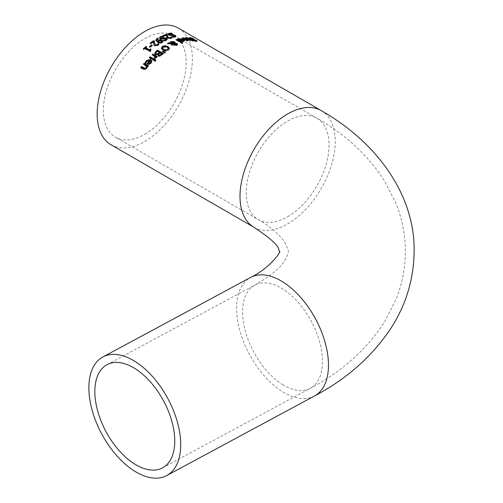 <?xml version="1.0" encoding="UTF-8"?>
<svg xmlns="http://www.w3.org/2000/svg" width="503" height="503" viewBox="0 0 503 503"><rect width="100%" height="100%" fill="white"/><g stroke="black" fill="none" stroke-linecap="round" stroke-linejoin="round"><path stroke-width="0.38" stroke-dasharray="2.52 1.89" d="M150.347 50.966L150.636 51.275A66.666 38.492 120 0 0 150.045 51.803L144.895 48.835A66.666 38.492 120 0 0 143.883 49.759L143.298 49.426A66.666 38.492 -60 0 1 143.682 49.068M150.649 49.577L151.019 49.791L150.397 50.476M146.272 47.049L146.669 47.276A66.666 38.492 120 0 0 145.631 48.175M151.019 49.225L151.019 49.791M150.636 50.709L150.636 51.275M146.669 46.71L146.669 47.276M150.045 51.237L150.045 51.803M144.895 48.263L144.895 48.835M143.298 48.848L143.298 49.426M143.883 49.187L143.883 49.759M196.535 41.013L197.057 41.498L196.139 41.63L193.165 40.774A66.666 38.492 -60 0 1 193.221 40.774L195.434 41.24L195.717 40.869L190.033 39.083L189.342 38.404L189.644 38.209M195.434 40.913L195.717 40.221M190.31 38.222L193.586 39.291A66.666 38.492 120 0 0 193.529 39.284L191.027 38.605L190.706 39.052L196.428 40.95M191.027 37.964L190.706 38.8M194.07 40.674L194.07 41.296M193.165 40.152L193.165 40.774M193.221 40.183L193.221 40.774M195.026 39.894L195.026 40.29M193.573 39.517L193.573 39.863M193.529 38.624L193.529 39.284M193.586 38.637L193.586 39.291M192.63 38.322L192.63 38.744M183.098 38.379L186.688 39.033M187.059 39.209L187.682 39.561M188.449 40.165L188.594 40.498L187.776 40.957L186.06 40.875L183.721 39.882A66.666 38.492 -60 0 1 184.513 39.743M186.06 40.29L186.06 40.875M183.721 39.303L183.721 39.882M184.978 39.674A66.666 38.492 -60 0 1 186.688 39.467L183.733 38.744L182.822 39.272A66.666 38.492 120 0 0 182.784 39.278L181.992 38.825L182.407 38.48M181.992 38.247L181.992 38.825M182.784 38.7L182.784 39.278M182.822 38.693L182.822 39.272M183.048 38.404L183.048 38.989M186.085 40.297L187.229 40.611L187.745 40.315L187.242 39.787A66.666 38.492 120 0 0 184.978 40.077L186.085 40.536M187.242 39.19L187.242 39.787M191.926 40.334L192.416 40.611A66.666 38.492 120 0 0 191.926 40.605L193.158 41.315A66.666 38.492 120 0 0 192.435 41.321L191.203 40.611A66.666 38.492 120 0 0 189.876 40.668L189.279 40.322A66.666 38.492 -60 0 1 190.606 40.265L187.632 38.612L186.317 38.586A66.666 38.492 120 0 0 186.273 38.593L185.626 38.215L186.305 38.102L190.606 39.844M190.901 40.014L191.329 40.259A66.666 38.492 -60 0 1 191.656 40.265M189.876 40.07L189.876 40.668M189.279 39.724L189.279 40.322M187.632 38.002L187.632 38.612M186.317 37.983L186.317 38.586M186.273 37.989L186.273 38.593M185.626 37.612L185.626 38.215M191.203 40.001L191.203 40.611M192.435 40.712L192.435 41.321M193.158 40.705L193.158 41.315M192.416 39.995L192.416 40.611M179.181 39.152L182.558 39.599M181.948 41.252L183.092 41.409L183.614 41.007L183.161 39.894M184.362 40.831L183.645 41.762L181.923 41.818L179.59 40.881A66.666 38.492 -60 0 1 180.25 40.693M181.923 41.252L181.923 41.818M179.59 40.315L179.59 40.881M180.841 40.529A66.666 38.492 -60 0 1 182.558 40.114L179.602 39.567L178.691 40.259A66.666 38.492 120 0 0 178.647 40.271L177.861 39.819L178.269 39.492M177.861 39.253L177.861 39.819M178.647 39.706L178.647 40.271M178.691 39.693L178.691 40.259M178.911 39.341L178.911 39.913M180.841 40.963L181.948 41.428M183.105 40.435A66.666 38.492 120 0 0 180.841 40.995M174.881 45.157L176.377 45.264L176.308 44.459L174.516 44.195L174.403 44.736M174.34 43.723L173.761 42.742L171.309 42.566L170.769 43.522M171.146 43.541L173.881 43.692M172.221 44.767L172.724 45.063A66.666 38.492 120 0 0 171.976 45.446L170.297 44.038L167.518 43.956A66.666 38.492 -60 0 1 168.492 43.428M177.025 44.113L177.54 44.811L176.83 45.553L174.201 45.566L173.648 45.006L173.881 44.207L171.146 44.069M175.057 42.962L174.981 43.711L175.987 43.755M175.082 42.868L174.981 43.629M168.794 43.434L170.102 43.491L170.089 42.9M175.641 43.673L175.641 44.226M174.516 43.642L174.516 44.195M177.54 44.258L177.54 44.811M172.724 44.509L172.724 45.063M171.976 44.899L171.976 45.446M170.297 43.484L170.297 44.038M167.518 43.403L167.518 43.956M182.017 43.038L182.017 43.598L176.05 40.152A66.666 38.492 -60 0 1 176.666 39.951M176.05 39.592L176.05 40.152M182.74 42.799L182.74 43.365A66.666 38.492 120 0 0 182.017 43.598M182.117 43.007L182.74 43.365M162.821 53.764L163.23 54.003A66.666 38.492 120 0 0 161.714 55.242L159.979 56.399L158.332 56.317L157.885 54.884L155.396 55.016L154.717 53.632M159.514 52.909L157.401 51.69A66.666 38.492 120 0 0 156.785 52.199L155.729 53.45L155.729 52.878M161.821 54.242L160.149 53.28A66.666 38.492 120 0 0 159.288 53.991L158.602 54.852M160.149 52.714L160.149 53.28M157.401 51.13L157.401 51.69M159.979 55.833L159.979 56.399M157.885 54.318L157.885 54.884M163.23 53.444L163.23 54.003M165.751 50.658L165.751 51.212L162.859 50.438L161.369 48.25M169.429 48.433L168.367 50.375L165.751 51.212M168.379 48.269L168.379 48.822L167.122 47.527L163.066 47.32L162.425 48.081M154.006 59.643L154.377 59.857A66.666 38.492 120 0 0 153.654 60.593L149.366 58.115A66.666 38.492 -60 0 1 149.737 57.738M149.366 57.531L149.366 58.115M154.377 59.272L154.377 59.857M153.654 60.002L153.654 60.593M165.317 52.167L165.317 52.727A66.666 38.492 120 0 0 164.462 53.375L162.406 51.966A66.666 38.492 -60 0 1 162.79 51.671M164.462 52.815L164.462 53.375M162.406 51.407L162.406 51.966M164.871 52.507L165.317 52.727M149.944 60.882L146.989 61.548L146.077 63.479A66.666 38.492 120 0 0 146.033 63.529L145.248 63.076L145.656 62.177M151.824 61.523L151.032 63.598L149.316 64.73L146.977 64.208A66.666 38.492 -60 0 1 147.329 63.793M151.001 62.076L150.491 61.203A66.666 38.492 120 0 0 148.228 63.711M150.491 60.599L150.491 61.203M146.298 62.039L146.298 62.655M146.077 62.862L146.077 63.479M146.033 62.913L146.033 63.529M145.248 62.454L145.248 63.076M146.977 63.592L146.977 64.208M149.316 64.114L149.316 64.73M154.93 58.694L154.93 59.272L154.182 58.838A66.666 38.492 -60 0 1 154.214 58.807L154.635 58.442M154.182 58.26L154.182 58.838M155.867 56.845L154.93 59.272M154.214 58.279L154.214 58.807M156.502 57.216L156.502 57.788L155.867 57.424M157.225 56.543L157.225 57.116A66.666 38.492 120 0 0 156.502 57.788M155.257 57.072L152.214 55.317A66.666 38.492 -60 0 1 152.598 54.959M152.214 54.739L152.214 55.317M156.842 56.896L157.225 57.116M148.108 66.151L148.46 66.352A66.666 38.492 120 0 0 147.737 67.226L147.26 66.956L146.555 68.924L143.588 69.728L140.809 68.119A66.666 38.492 -60 0 1 141.148 67.666M146.656 66.603L143.449 64.755A66.666 38.492 -60 0 1 143.801 64.327M143.449 64.126L143.449 64.755M148.46 65.73L148.46 66.352M147.737 66.597L147.737 67.226M147.26 66.327L147.26 66.956M140.809 67.465L140.809 68.119M155.069 60.901L155.069 61.492L154.32 61.058A66.666 38.492 -60 0 1 154.685 60.681M154.32 60.467L154.32 61.058M155.886 60.071L155.886 60.656A66.666 38.492 120 0 0 155.069 61.492M155.515 60.442L155.886 60.656M166.575 35.361A66.666 38.492 120 0 0 163.764 36.461L163.104 36.078A66.666 38.492 -60 0 1 163.657 35.845M171.611 37.712L172.001 37.939L170.875 38.662L167.606 38.435L166.757 37.656L166.531 36.034M168.342 38.096L170.272 38.259M167.411 35.179L167.43 36.48M172.001 37.379L172.001 37.939M166.757 37.096L166.757 37.656M167.436 34.632L167.436 35.197M166.543 36.222L166.543 36.782M163.104 35.524L163.104 36.078M163.764 35.902L163.764 36.461M171.466 33.563L172.422 34.229A66.666 38.492 120 0 0 172.366 34.242L169.857 34.242L169.542 35.153L174.623 35.6M169.146 33.877L171.466 33.676M172.422 33.651L172.422 34.229M172.366 33.663L172.366 34.242M175.786 36.329L174.975 37.316L172.906 37.599L172.001 37.077A66.666 38.492 -60 0 1 172.051 37.059L174.566 36.845M174.887 36.512L172.913 35.801L168.87 35.468L168.26 34.361M172.051 36.543L172.051 37.059M172.001 36.512L172.001 37.077M172.906 37.033L172.906 37.599M157.716 38.844L158.332 39.196A66.666 38.492 120 0 0 158.294 39.221L156.791 40.171M162.827 41.63L162.136 42.918L160.35 43.403L157.615 42.573L155.848 40.787L155.842 40.209M161.847 41.718L159.847 40.844L158.212 41.963M158.332 38.649L158.332 39.196M158.294 38.668L158.294 39.221M162.853 36.587L163.758 37.103A66.666 38.492 120 0 0 163.701 37.128L160.602 37.951M163.758 36.549L163.758 37.103M163.701 36.574L163.701 37.128M167.172 39.341L166.311 40.636L164.242 41.29L163.337 40.768A66.666 38.492 -60 0 1 163.393 40.737L164.141 40.686M166.223 39.63L165.889 39.196L164.255 39.033L162.777 39.441L160.206 39.209L159.564 37.995M163.393 40.253L163.393 40.737M163.337 40.221L163.337 40.768M164.242 40.743L164.242 41.29M153.622 42.07A66.666 38.492 120 0 0 150.812 44.069L150.152 43.686A66.666 38.492 -60 0 1 150.573 43.371M158.772 44.295L159.049 44.459L157.929 45.654L154.654 45.974L153.805 45.094L153.578 43.076M154.465 41.661L154.459 42.422M159.049 43.906L159.049 44.459M153.805 44.541L153.805 45.094M154.484 41.12L154.484 41.674M153.591 43.421L153.591 43.975M150.152 43.132L150.152 43.686M150.812 43.516L150.812 44.069M150.146 47.012L150.146 47.571L149.448 47.169A66.666 38.492 -60 0 1 149.85 46.842M149.448 46.609L149.448 47.169M152.302 45.301L152.302 45.855A66.666 38.492 120 0 0 150.146 47.571M151.893 45.616L152.302 45.855M178.433 28.149A67.339 38.882 -60 0 1 192.379 58.977A67.339 38.882 -60 0 1 162.985 126.75A67.339 38.882 -60 0 1 111.094 144.789M144.763 134.307A58.587 33.827 120 0 0 183.035 82.681A58.587 33.827 120 0 0 174.057 35.732A58.587 33.827 120 0 0 115.47 69.559A58.587 33.827 120 0 0 115.47 137.206A58.587 33.827 120 0 0 144.763 134.307M196.139 40.988L196.139 41.63M194.083 39.618L194.083 40.259M192.605 39.347L192.605 39.976M190.033 38.467L190.033 39.083M192.284 39.278L192.284 39.605M187.776 40.372L187.776 40.957M184.117 39.53L184.117 40.108M183.733 38.159L183.733 38.744M188.568 38.48L188.568 39.089M186.758 37.87L186.758 38.473M183.645 41.189L183.645 41.762M179.98 40.542L179.98 41.108M179.602 38.995L179.602 39.567M176.308 43.906L176.308 44.459M171.309 42.013L171.309 42.566M173.761 42.189L173.761 42.742M174.34 42.755L174.34 43.308M176.83 45L176.83 45.553M174.201 45.018L174.201 45.566M171.605 44.685L171.605 45.232M159.288 53.431L159.288 53.991M156.785 51.639L156.785 52.199M161.714 54.682L161.714 55.242M158.332 55.745L158.332 56.317M155.396 54.443L155.396 55.016M162.859 49.885L162.859 50.438M161.35 48.112L161.35 48.672M168.367 49.822L168.367 50.375M167.122 46.974L167.122 47.527M146.989 60.938L146.989 61.548M147.366 63.818L147.366 64.434M151.032 62.994L151.032 63.598M155.245 58.417L155.245 59.002M146.555 68.282L146.555 68.924M143.588 69.074L143.588 69.728M170.875 38.102L170.875 38.662M167.606 37.882L167.606 38.435M169.857 33.67L169.857 34.242M174.975 36.744L174.975 37.316M168.87 34.902L168.87 35.468M171.441 35.386L171.441 35.952M172.913 35.229L172.913 35.801M174.547 35.556L174.547 36.128M158.923 40.611L158.923 41.158M159.847 40.297L159.847 40.844M161.23 40.649L161.23 41.196M157.426 38.989L157.426 39.536M155.848 40.24L155.848 40.787M157.615 42.019L157.615 42.573M160.35 42.849L160.35 43.403M162.136 42.371L162.136 42.918M161.193 36.977L161.193 37.524M166.311 40.083L166.311 40.636M160.206 38.662L160.206 39.209M162.777 38.894L162.777 39.441M164.255 38.486L164.255 39.033M165.889 38.643L165.889 39.196M157.929 45.1L157.929 45.654M154.654 45.415L154.654 45.974M321.285 110.622A67.339 38.882 -60 0 1 335.231 141.45A67.339 38.882 -60 0 1 305.837 209.223A67.339 38.882 -60 0 1 253.946 227.262M287.615 216.78A58.587 33.827 120 0 0 325.887 165.154A58.587 33.827 120 0 0 316.909 118.205A58.587 33.827 120 0 0 258.322 152.032A58.587 33.827 120 0 0 258.322 219.679A58.587 33.827 120 0 0 287.615 216.78M282.541 384.556A58.587 32.626 -118.3 0 0 310.313 388.303A58.587 32.626 -118.3 0 0 311.269 321.254A58.587 32.626 -118.3 0 0 254.769 285.138A58.587 32.626 -118.3 0 0 245.502 331.722A58.587 32.626 -118.3 0 0 282.541 384.556M314.463 396.012A67.339 37.499 61.7 0 1 249.526 354.496A67.339 37.499 61.7 0 1 250.62 277.43M196.051 41.164L196.051 40.517M197.057 41.498L197.057 40.844M190.329 38.706L190.329 38.077L190.329 38.706M188.594 40.498L188.594 39.907M184.463 41.139L184.463 40.561M175.107 43.233L175.107 42.68M170.058 43.157L170.058 42.604M161.344 48.533L161.344 47.974M151.849 61.819L151.849 61.221M166.524 36.317L166.524 35.757M175.893 36.625L175.893 36.046M155.811 40.479L155.811 39.932M167.229 39.611L167.229 39.058M154.452 42.698L154.452 42.145M153.572 43.359L153.572 42.805M162.563 467.853L310.313 388.303C342.109 371.472 366.857 349.346 384.562 321.914L396.175 298.977C402.262 283.654 405.33 267.772 405.374 251.337C405.305 234.951 402.237 219.113 396.169 203.834L384.625 181.023C368.253 155.502 345.68 134.565 316.909 118.205L174.057 35.732M107.02 364.681L254.769 285.138C271.582 275.267 281.768 266.76 285.327 259.611C287.993 254.619 288.904 251.368 288.068 249.865L285.522 243.559C280.441 234.863 267.439 224.464 258.322 219.679L115.47 137.206"/><path stroke-width="0.75" d="M150.397 50.476L150.347 50.966M145.631 47.609L149.46 49.816A67.339 38.882 -60 0 1 150.498 48.923L151.019 49.225L150.636 50.709A67.339 38.882 120 0 0 150.045 51.237L144.895 48.263A67.339 38.882 120 0 0 143.883 49.187L143.298 48.848A67.339 38.882 -60 0 1 146.084 46.377L146.669 46.71A67.339 38.882 120 0 0 145.631 47.609L145.631 48.175L149.46 50.388A66.666 38.492 -60 0 1 150.498 49.489L150.649 49.577M143.682 49.068A66.666 38.492 -60 0 1 146.084 46.942L146.272 47.049M149.46 49.816L149.46 50.388M150.498 48.923L150.498 49.489M150.303 50.772L150.303 50.206L150.636 50.709M146.084 46.377L146.084 46.942M189.342 38.404L190.31 38.222L190.31 37.58L193.586 38.637A67.339 38.882 120 0 0 193.529 38.624L191.027 37.964L190.706 38.423L193.573 39.517M196.051 40.743L196.535 41.013M193.573 39.221L197.057 40.844L194.07 40.674L193.165 40.152A67.339 38.882 -60 0 1 193.221 40.152L193.221 40.183M193.221 40.152L195.434 40.605L195.717 40.221L190.033 38.467L189.342 37.782L190.31 37.58M195.434 40.913L195.717 40.221M191.027 37.964L190.706 38.8M186.688 39.033L187.059 39.209M186.688 38.869L183.733 38.159L182.822 38.693A67.339 38.882 120 0 0 182.784 38.7L181.992 38.247L183.098 37.794L187.474 38.838L188.594 39.844L187.776 40.372L186.06 40.29L183.721 39.303A67.339 38.882 -60 0 1 186.688 38.869L186.688 39.247M187.682 39.561L188.449 40.165M184.513 39.743A66.666 38.492 -60 0 1 184.978 39.674M182.407 38.574L183.098 38.379M187.745 39.718L187.242 39.19A67.339 38.882 120 0 0 184.978 39.492L186.085 39.951L187.745 39.718L187.229 40.611M186.085 39.951L186.085 40.297M184.978 39.492L184.978 39.957M190.606 39.655L187.632 38.002L186.317 37.983A67.339 38.882 120 0 0 186.273 37.989L185.626 37.612L186.305 37.499L188.952 38.278L191.329 39.649A67.339 38.882 -60 0 1 191.819 39.649L192.416 39.995A67.339 38.882 120 0 0 191.926 39.995L193.158 40.705A67.339 38.882 120 0 0 192.435 40.712L191.203 40.001A67.339 38.882 120 0 0 189.876 40.07L189.279 39.724A67.339 38.882 -60 0 1 190.606 39.655L190.606 40.026M191.926 39.995L191.926 40.422M191.819 39.649L191.819 40.265M191.329 39.649L191.329 40.077M178.269 38.92L178.961 38.63L183.337 39.416L184.463 40.561L183.645 41.189L181.923 41.252L179.59 40.315A67.339 38.882 -60 0 1 182.558 39.542L179.602 38.995L178.691 39.693A67.339 38.882 120 0 0 178.647 39.706L177.861 39.253L179.181 39.152M182.558 39.599L183.098 39.863A67.339 38.882 120 0 0 180.841 40.429L181.948 40.856L183.614 40.435L183.092 41.409M183.161 39.894L184.362 40.831M180.25 40.693A66.666 38.492 -60 0 1 180.841 40.529M182.558 39.542L182.558 39.982M181.948 40.856L181.948 41.252M180.841 40.429L180.841 40.963M183.614 40.435L183.105 39.856M174.516 43.642L174.881 44.604L176.377 44.71L176.308 43.906L174.516 43.642L174.403 44.736L174.516 44.195L174.403 44.736L175.195 45.295M176.377 45.264L176.308 44.459M173.881 43.692L174.34 43.723L174.34 43.308M170.769 43.044L171.146 43.541M171.146 43.516L172.724 44.509A67.339 38.882 120 0 0 171.976 44.899L170.297 43.484L167.518 43.403A67.339 38.882 -60 0 1 168.499 42.874L170.102 42.944L170.894 41.554L174.371 41.736L175.082 42.491L174.981 43.157L177.025 43.56L177.54 44.258L176.83 45L174.201 45.018L173.648 44.453L173.881 43.654L171.146 43.516L171.146 44.069L172.724 45.063M173.648 45.006L173.881 43.654M175.987 43.755L177.54 44.811M170.058 42.604L170.102 43.478L170.894 42.107L174.371 42.29L175.082 43.044M168.499 42.874L168.499 43.428A66.666 38.492 -60 0 1 168.499 43.428L168.794 43.434M176.377 45.169L176.308 43.906M170.724 43.264L170.724 42.717L174.34 43.17L174.34 42.755L173.761 42.189L171.309 42.013L170.769 43.522M174.34 42.755L174.34 43.723M175.082 42.868L174.981 43.629M182.017 43.038L176.05 39.592A67.339 38.882 -60 0 1 176.773 39.353L182.74 42.799A67.339 38.882 120 0 0 182.017 43.038M176.773 39.353L176.773 39.919L182.117 43.007M157.823 55.141L157.885 54.318L155.396 54.443L154.691 53.525M154.691 53.739L155.873 52.048A66.666 38.492 -60 0 1 157.514 50.702L162.821 53.764M157.502 54.399L158.652 53.626A66.666 38.492 -60 0 1 159.514 52.909L159.514 52.35L157.401 51.13A67.339 38.882 120 0 0 156.785 51.639L155.729 52.878L156.15 54.293L157.502 54.399L157.502 53.834L158.652 53.06A67.339 38.882 -60 0 1 159.514 52.35M159.91 55.644L161.092 54.846A66.666 38.492 -60 0 1 161.821 54.242L161.821 53.683L160.149 52.714A67.339 38.882 120 0 0 159.288 53.431L158.577 54.437L159.017 55.556L159.91 55.644L159.91 55.078L161.092 54.28A67.339 38.882 -60 0 1 161.821 53.683M158.602 54.286L159.017 54.984L159.91 55.078M155.729 52.878L156.15 53.72L157.502 53.834M154.679 53.349L155.873 51.488A67.339 38.882 -60 0 1 157.514 50.143L163.23 53.444A67.339 38.882 120 0 0 161.714 54.682L159.979 55.833L158.332 55.745L157.911 54.337L157.785 54.865M157.514 50.143L157.514 50.702M161.35 48.112L162.412 46.383L165.034 45.635L167.914 46.483L169.429 48.181L168.367 49.822L165.751 50.658L162.859 49.885L161.344 47.98L161.344 48.533M161.35 48.672L162.412 46.936L165.034 46.188L167.914 47.031L169.429 48.728M165.845 49.973L167.706 49.445L168.379 48.269L167.122 46.974L163.066 46.766L162.381 47.798L163.651 49.307L165.845 49.973L165.845 50.526L167.706 49.998L168.379 48.269M162.425 48.081L163.651 49.86L165.845 50.526M149.737 57.738A66.666 38.492 -60 0 1 150.089 57.386L154.006 59.643M150.089 56.795L154.377 59.272A67.339 38.882 120 0 0 153.654 60.002L149.366 57.531A67.339 38.882 -60 0 1 150.089 56.795L150.089 57.386M165.317 52.167A67.339 38.882 120 0 0 164.462 52.815L162.406 51.407A67.339 38.882 -60 0 1 162.928 51.01L165.317 52.167M162.928 51.01L162.928 51.564L164.871 52.507M145.248 63.076L146.348 61.19L148.517 59.788L150.724 60.134L151.824 61.523M147.329 63.793A66.666 38.492 -60 0 1 149.944 60.882L149.944 60.285L146.989 60.938L146.077 62.862A67.339 38.882 120 0 0 146.033 62.913L145.248 62.454L146.348 60.586L150.724 59.543L151.843 61.083L151.032 62.994L149.316 64.114L146.977 63.592A67.339 38.882 -60 0 1 149.944 60.285M149.334 63.925L150.479 63.208L151.001 62.076L150.491 60.599A67.339 38.882 120 0 0 148.228 63.101L148.228 63.711L149.334 63.925L149.334 63.315L150.479 62.605L151.001 61.473M148.228 63.101L149.334 63.315M154.214 58.222L155.257 56.493L152.214 54.739A67.339 38.882 -60 0 1 152.937 54.066L157.225 56.543A67.339 38.882 120 0 0 156.502 57.216L155.867 56.845L154.93 58.694L154.182 58.26A67.339 38.882 -60 0 1 154.214 58.222L154.214 58.279M154.214 58.807L155.257 56.493M152.937 54.066L152.937 54.638L156.842 56.896M152.598 54.959A66.666 38.492 -60 0 1 152.937 54.638M143.801 64.327A66.666 38.492 -60 0 1 144.172 63.881L148.108 66.151M141.148 67.666A66.666 38.492 -60 0 1 141.532 67.169L145.071 68.955L146.065 68.282L146.656 65.975L143.449 64.126A67.339 38.882 -60 0 1 144.172 63.259L144.172 63.881M144.172 63.259L148.46 65.73A67.339 38.882 120 0 0 147.737 66.597L147.26 66.327L146.555 68.282L143.588 69.074L140.809 67.465A67.339 38.882 -60 0 1 141.532 66.528L145.071 68.314L146.065 67.647L146.656 65.975M141.532 66.528L141.532 67.169M155.069 60.901L154.32 60.467A67.339 38.882 -60 0 1 155.138 59.637L155.886 60.071A67.339 38.882 120 0 0 155.069 60.901M155.138 59.637L155.515 60.442M154.685 60.681A66.666 38.492 -60 0 1 155.138 60.222M166.531 36.034L166.575 34.801A67.339 38.882 120 0 0 163.764 35.902L163.104 35.524A67.339 38.882 -60 0 1 166.625 34.166L167.436 34.632L167.43 35.92L168.342 37.536L169.341 37.838L170.901 37.297L170.901 37.857L171.139 37.48A66.666 38.492 -60 0 1 171.183 37.467L171.611 37.712M170.108 38.316L170.901 37.857M167.43 36.48L167.405 35.392L167.43 36.48L168.342 38.096L169.341 38.398M163.657 35.845A66.666 38.492 -60 0 1 166.625 34.726L167.411 35.179M170.901 37.297L171.139 36.92L171.139 37.48M171.139 36.92A67.339 38.882 -60 0 1 171.183 36.908L171.183 37.467M171.183 36.908L172.001 37.379L170.875 38.102L167.606 37.882L166.757 37.096L166.524 35.757M166.625 34.166L166.625 34.726M166.543 36.222L166.575 34.801M171.466 33.104L172.422 33.651A67.339 38.882 120 0 0 172.366 33.663L169.857 33.67L169.542 34.588L173.862 34.814L175.893 36.046L174.975 36.744L172.906 37.033L172.001 36.512A67.339 38.882 -60 0 1 172.051 36.493L174.271 36.379L174.547 35.556L168.87 34.902L168.172 34.041L169.146 33.305L171.466 33.104L171.466 33.563M168.172 34.6L169.517 33.789M169.542 35.153L169.159 34.147L169.8 35.279M172.41 34.751L172.41 35.279M173.862 34.814L173.862 35.285M174.623 35.6L175.786 36.329M174.271 36.952L174.547 36.128M174.887 36.512L174.547 35.556M156.791 40.171L157.665 41.642L158.458 40.693L159.897 40.246L161.979 40.743L162.878 41.868M155.848 40.787L156.867 39.096L157.716 38.844M158.212 41.416L160.476 42.252L161.513 42.007L161.935 41.453L161.601 40.894L159.847 40.297L158.923 40.611L158.212 41.963L160.476 42.805L161.513 42.56L161.847 41.718M160.476 42.252L160.476 42.805M157.665 41.095L158.458 40.139L159.897 39.699L161.979 40.19L162.878 41.321L162.136 42.371L160.35 42.849L157.615 42.019L155.848 40.24L156.867 38.549L157.596 38.222L158.332 38.649A67.339 38.882 120 0 0 158.294 38.668L156.735 39.888L157.665 41.642M157.596 38.222L157.596 38.775M159.897 39.699L159.897 40.246M162.802 36.002L163.758 36.549A67.339 38.882 120 0 0 163.701 36.574L161.193 36.977L160.878 38.171L165.198 37.807L166.6 38.234L167.222 39.152L166.311 40.083L164.242 40.743L163.337 40.221A67.339 38.882 -60 0 1 163.393 40.19L165.606 39.731L165.889 38.643L160.206 38.662L159.508 37.681L160.482 36.625L162.802 36.002L162.853 36.587M159.508 38.234L160.482 37.172L162.802 36.556M160.602 37.951L160.878 38.718L165.198 38.36L167.172 39.341M160.501 38.228L160.501 37.681L160.878 38.171L160.878 38.718M163.745 37.958L163.745 38.511M165.198 37.807L165.198 38.36M164.141 40.686L165.606 40.278L165.889 39.196M166.223 39.63L165.889 38.643M153.578 43.076L153.622 41.516A67.339 38.882 120 0 0 150.812 43.516L150.152 43.132A67.339 38.882 -60 0 1 153.673 40.655L154.484 41.12L154.484 42.849L155.389 44.824L156.389 45.037L157.948 44.019L157.948 44.566L158.194 44.013A66.666 38.492 -60 0 1 158.231 43.987L158.772 44.295M154.459 42.422L155.389 45.377L156.389 45.591L157.948 44.566M150.573 43.371A66.666 38.492 -60 0 1 153.673 41.208L154.465 41.661M157.948 44.019L158.194 43.465L158.194 44.013M158.194 43.465A67.339 38.882 -60 0 1 158.231 43.434L158.231 43.987M158.231 43.434L159.049 43.906L157.929 45.1L154.654 45.415L153.805 44.541L153.572 42.805M153.673 40.655L153.673 41.208M153.591 43.421L153.622 41.516M150.146 47.012L149.448 46.609A67.339 38.882 -60 0 1 151.61 44.899L152.302 45.301A67.339 38.882 120 0 0 150.146 47.012M151.61 44.899L151.893 45.616M149.85 46.842A66.666 38.492 -60 0 1 151.61 45.452M111.094 144.789A67.339 38.882 -60 0 1 111.094 67.031A67.339 38.882 -60 0 1 178.433 28.149L321.285 110.622A67.339 38.882 -60 0 0 253.946 149.504A67.339 38.882 -60 0 0 253.946 227.262L111.094 144.789M134.791 464.106A58.587 32.626 61.7 0 1 97.752 411.265A58.587 32.626 61.7 0 1 107.02 364.681A58.587 32.626 61.7 0 1 163.519 400.803A58.587 32.626 61.7 0 1 162.563 467.853A58.587 32.626 61.7 0 1 134.791 464.106M180.722 444.702A67.339 37.499 61.7 0 1 166.713 475.561A67.339 37.499 61.7 0 1 101.776 434.045A67.339 37.499 61.7 0 1 102.87 356.973A67.339 37.499 61.7 0 1 152.723 376.753A67.339 37.499 61.7 0 1 180.722 444.702M196.428 40.297L196.428 40.95M187.474 38.838L187.474 39.353M183.098 37.794L183.098 38.36M182.407 37.989L182.407 38.48M187.229 40.02L187.229 40.41M186.305 37.499L186.305 37.989M188.952 38.278L188.952 38.706M183.337 39.416L183.337 39.995M178.961 38.63L178.961 39.203M183.092 40.837L183.092 41.29M174.881 44.604L174.881 45.157M177.025 43.56L177.025 44.113M174.371 41.736L174.371 42.29M170.894 41.554L170.894 42.107M159.017 54.984L159.017 55.556M161.092 54.28L161.092 54.846M156.15 53.72L156.15 54.293M158.652 53.06L158.652 53.626M155.873 51.488L155.873 52.048M162.412 46.383L162.412 46.936M165.034 45.635L165.034 46.188M167.914 46.483L167.914 47.031M167.706 49.445L167.706 49.998M163.651 49.307L163.651 49.86M150.479 62.605L150.479 63.208M145.656 61.567L145.656 62.177M146.348 60.586L146.348 61.19M150.724 59.543L150.724 60.134M154.635 57.858L154.635 58.442M146.065 67.647L146.065 68.282M145.071 68.314L145.071 68.955M143.971 67.936L143.971 68.584M170.272 37.7L170.272 38.259M169.341 37.838L169.341 38.366M168.342 37.536L168.342 38.096M169.146 33.305L169.146 33.877M171.121 34.883L171.121 35.405M175.264 35.329L175.264 35.902M174.271 36.379L174.271 36.901M158.558 41.63L158.558 42.183M161.513 42.007L161.513 42.56M158.458 40.139L158.458 40.693M161.979 40.19L161.979 40.743M156.867 38.549L156.867 39.096M160.482 36.625L160.482 37.172M162.456 38.316L162.456 38.863M166.6 38.234L166.6 38.788M165.606 39.731L165.606 40.278M157.32 44.679L157.32 45.232M156.389 45.037L156.389 45.591M155.389 44.824L155.389 45.377M154.484 42.849L154.484 43.403M102.87 356.973L250.62 277.43A67.339 37.499 61.7 0 1 300.473 297.204A67.339 37.499 61.7 0 1 328.472 365.153A67.339 37.499 61.7 0 1 314.463 396.012L166.713 475.561M196.051 41.164L196.051 40.517M190.329 38.706L190.329 38.077M176.691 44.371L176.691 44.924M174.352 43.987L174.352 44.534M174.384 42.969L174.384 43.522M162.381 47.798L162.381 48.351M161.935 41.447L161.935 42.001M156.735 40.435L156.735 39.888M154.452 42.698L154.452 42.145M314.463 396.012C346.73 378.941 372.163 356.432 390.762 328.49C406.015 304.95 413.806 279.259 414.126 251.418C415.138 198.314 380.538 144.487 321.285 110.622M250.62 277.43C271.192 267.483 281.894 250.073 279.423 251.563L278.819 249.576C278.146 245.238 269.86 237.8 253.946 227.262"/></g></svg>
